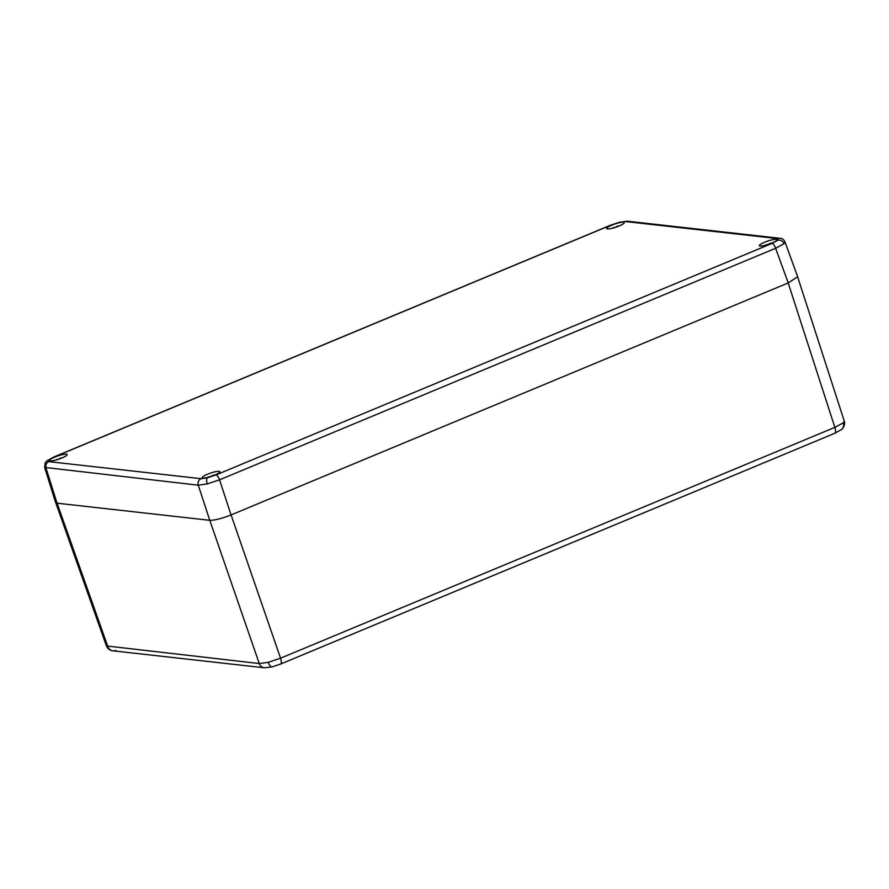 <?xml version="1.0" encoding="UTF-8"?>
<svg xmlns="http://www.w3.org/2000/svg" width="889" height="889" viewBox="0 0 889 889"><rect width="100%" height="100%" fill="white"/><g stroke="black" fill="none" stroke-linecap="round" stroke-linejoin="round"><path stroke-width="1.33" d="M215.327 474.815A7.657 1.367 -18.7 0 0 211.804 475.804L212.104 476.082M209.993 476.771L209.737 476.537A7.657 1.367 -18.7 0 0 207.715 477.393M211.804 475.804L215.382 474.793M209.815 476.915L207.659 477.404M772.508 242.808A7.657 1.367 -18.7 0 0 768.985 243.786L769.285 244.064M767.163 244.753L766.918 244.531A7.657 1.367 -18.7 0 0 764.896 245.386M768.985 243.786L772.563 242.786M766.996 244.908L764.84 245.397M62.597 457.702A7.657 1.367 -18.7 0 0 59.074 458.68L59.374 458.957M57.252 459.657L57.007 459.424A7.657 1.367 -18.7 0 0 54.985 460.28M59.074 458.68L62.652 457.679M619.777 225.684A7.657 1.367 -18.7 0 0 616.255 226.673L616.555 226.951M614.432 227.64L614.188 227.406A7.657 1.367 -18.7 0 0 612.165 228.262M614.255 227.784L612.11 228.284M785.031 242.052L784.031 243.708L775.619 248.275L219.561 479.827L207.248 483.883L198.269 485.183A5.09 4.678 -83.6 0 1 201.081 478.693L207.381 477.804L215.994 474.937L772.052 243.397L777.942 240.219L777.664 238.596L625.445 221.539L619.144 222.428L610.532 225.295L54.473 456.835L48.584 460.013L48.862 461.635L201.081 478.693M619.144 225.962A9.335 1.667 161.3 0 1 606.654 228.551A9.335 1.667 161.3 0 1 611.832 225.139A9.335 1.667 161.3 0 1 624.322 222.572A9.335 1.667 161.3 0 1 619.144 225.962M54.651 457.157A9.335 1.667 -18.7 0 0 49.473 460.569A9.335 1.667 -18.7 0 0 61.963 457.968A9.335 1.667 -18.7 0 0 67.153 454.59A9.335 1.667 -18.7 0 0 54.651 457.157M207.393 474.27A9.335 1.667 161.3 0 1 219.883 471.703A9.335 1.667 161.3 0 1 214.694 475.093A9.335 1.667 161.3 0 1 202.214 477.682A9.335 1.667 161.3 0 1 207.393 474.27M771.874 243.075A9.335 1.667 -18.7 0 0 777.064 239.686A9.335 1.667 -18.7 0 0 764.562 242.264A9.335 1.667 -18.7 0 0 759.384 245.675A9.335 1.667 -18.7 0 0 771.874 243.075M777.664 238.596A5.09 4.678 -83.6 0 1 779.842 238.285C782.142 238.285 783.865 239.541 785.031 242.064L797.655 276.735L788.243 282.935L775.619 248.275A5.09 1.789 67.4 0 0 772.052 243.397M215.994 474.937A5.09 1.789 67.4 0 1 219.561 479.827L231.051 514.942L788.243 282.935M231.051 514.942C221.794 518.576 214.694 520.365 209.76 520.309L198.269 485.183L44.628 467.414L55.607 502.507L57.018 503.185L209.76 520.309M57.085 503.196L107.825 646.581A6.79 6.234 96.4 0 0 112.903 650.815C110.014 650.592 107.858 648.97 106.424 645.936L259.255 663.55L268.256 662.316L280.557 658.193L834.86 427.376L843.294 422.864L844.294 421.219L797.689 277.012M625.445 221.539A5.09 4.678 -83.6 0 1 627.612 221.228L619.511 222.228A5.09 2.045 75.9 0 0 619.144 222.428M627.612 221.228L779.842 238.285M619.511 222.228L610.176 225.339L54.129 456.879L46.884 460.88A5.09 4.567 49.5 0 1 48.584 460.013M784.031 243.708A5.09 4.567 -130.5 0 0 777.942 240.219M207.248 483.883A5.09 2.045 -104.1 0 1 207.381 477.804M48.862 461.635A5.09 4.678 -83.6 0 0 46.039 468.125L57.018 503.185M209.782 520.309L259.255 663.55A6.79 6.234 96.4 0 0 264.344 667.783L272.145 666.861A6.79 2.723 -104.1 0 1 268.256 662.316M264.344 667.783L112.903 650.815A6.79 6.234 96.4 0 0 115.803 650.392M788.187 282.958L834.86 427.376A6.79 2.378 -112.6 0 1 834.793 433.276L841.65 429.454A6.79 6.09 -130.5 0 0 843.294 422.864M231.084 514.931L280.557 658.193A6.79 2.378 -112.6 0 1 280.491 664.094L834.793 433.276M56.996 459.413L54.929 460.291M619.833 225.662L616.244 226.662M46.884 460.88L45.306 462.658L44.628 467.414M106.424 645.936L55.763 502.741M841.65 429.454L843.361 427.553C844.606 424.898 844.917 422.786 844.294 421.219M272.145 666.861L280.491 664.094"/></g></svg>

